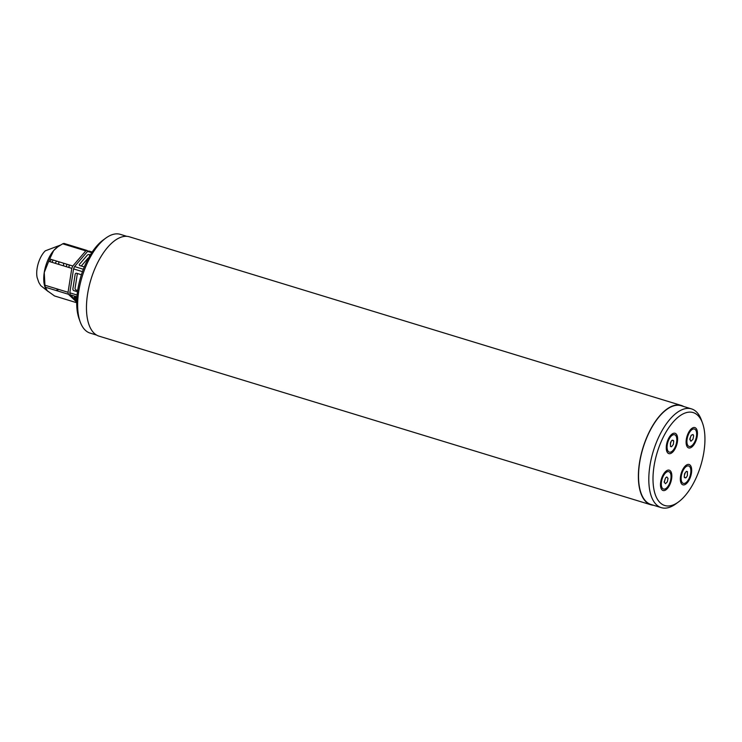 <?xml version="1.0" encoding="UTF-8"?>
<svg xmlns="http://www.w3.org/2000/svg" width="742" height="742" viewBox="0 0 742 742"><rect width="100%" height="100%" fill="white"/><g stroke="black" fill="none" stroke-linecap="round" stroke-linejoin="round"><path stroke-width="1.11" d="M650.957 504.801L99.048 336.154A51.94 24.3 -73 0 1 89.003 286.755A51.94 24.3 -73 0 1 121.985 236.893A51.94 24.3 -73 0 1 129.396 236.809L681.314 405.457A51.94 24.3 107 0 0 673.903 405.54A51.94 24.3 107 0 0 640.912 455.402A51.94 24.3 107 0 0 650.957 504.801A51.94 24.3 107 0 0 653.554 505.274M683.734 406.514A51.94 24.3 107 0 0 681.314 405.457M96.627 335.096L90.144 333.112A51.634 24.161 -73 0 1 80.201 321.889A51.634 24.161 -73 0 1 105.8 238.108A51.634 24.161 -73 0 1 120.325 234.351L126.799 236.336M105.8 238.108L103.203 240.009A48.592 22.742 107 0 0 79.106 318.856L80.201 321.889M702.535 423.144L701.44 420.111A51.634 24.161 107 0 0 691.498 408.888A51.634 24.161 107 0 0 653.294 451.201A51.634 24.161 107 0 0 661.317 507.649A51.634 24.161 107 0 0 675.841 503.892L678.438 501.991A48.592 22.742 -73 0 1 653.22 484.285A48.592 22.742 -73 0 1 671.723 423.728A48.592 22.742 -73 0 1 702.535 423.144A48.592 22.742 -73 0 1 691.47 486.798A48.592 22.742 -73 0 1 678.438 501.991M661.317 507.649L651.049 504.504A51.634 24.161 -73 0 1 643.026 448.066A51.634 24.161 -73 0 1 681.221 405.744L691.498 408.888M674.673 449.513A10.629 4.971 -73 0 1 666.26 447.574A10.629 4.971 -73 0 1 674.886 433.226A10.629 4.971 -73 0 1 674.673 449.513M694.512 443.818A10.629 4.971 -73 0 1 686.628 445.608A10.629 4.971 -73 0 1 691.896 428.357A10.629 4.971 -73 0 1 697.294 431.315A10.629 4.971 -73 0 1 694.512 443.818M668.894 486.418A10.629 4.971 -73 0 1 661.011 488.208A10.629 4.971 -73 0 1 666.279 470.957A10.629 4.971 -73 0 1 671.677 473.915A10.629 4.971 -73 0 1 668.894 486.418M688.734 480.733A10.629 4.971 -73 0 1 680.85 482.513A10.629 4.971 -73 0 1 686.118 465.262A10.629 4.971 -73 0 1 691.516 468.221A10.629 4.971 -73 0 1 688.734 480.733M683.521 469.695A4.86 2.272 107 0 0 683.094 468.888M680.358 477.82A4.86 2.272 107 0 0 681.165 477.394M663.682 475.381A4.86 2.272 107 0 0 663.255 474.574M660.528 483.506A4.86 2.272 107 0 0 661.326 483.079M689.299 432.781A4.86 2.272 107 0 0 688.873 431.983M686.146 440.906A4.86 2.272 107 0 0 686.944 440.479M690.57 437.01L691.238 435.276L689.949 438.513L690.524 440.989L691.127 441.128L692.972 439.208L693.631 435.832L693.037 434.506L691.201 435.276M688.409 434.562L688.019 435.554M687.37 437.752L687.185 438.624M690.422 437.706L689.754 439.431M687.509 444.848A9.108 4.266 -73 0 1 691.887 429.692A9.108 4.266 -73 0 1 695.94 438.707A9.108 4.266 -73 0 1 687.509 444.848M667.642 442.974L668.05 441.611M671.009 442.111L670.314 443.985M674.283 448.641A9.108 4.266 -73 0 1 667.077 446.99A9.108 4.266 -73 0 1 674.469 434.691A9.108 4.266 -73 0 1 674.283 448.641M672.911 440.72L672.335 440.136L671.631 440.646L670.545 442.445L670.499 446.498L671.556 446.74L673.337 444.43L673.727 441.128L673.393 440.377L672.911 440.72M661.753 480.352L661.567 481.224M664.804 480.306L664.136 482.031M664.962 479.61L665.62 477.876M662.792 477.162L662.402 478.154M670.434 473.248A9.108 4.266 -73 0 1 666.056 488.403A9.108 4.266 -73 0 1 662.003 479.397A9.108 4.266 -73 0 1 670.434 473.248M664.953 479.694L664.313 482.272L665.509 483.728L667.355 481.808L668.013 478.432L666.817 476.967L665.583 477.876L664.953 479.694M685.07 473.331L684.365 475.205M681.703 474.194L682.111 472.83M683.66 469.454A9.108 4.266 -73 0 1 690.867 471.114A9.108 4.266 -73 0 1 683.475 483.413A9.108 4.266 -73 0 1 683.66 469.454M685.033 477.375L685.608 477.959L686.313 477.449L687.389 475.65L687.444 471.597L686.387 471.356L684.606 473.674L684.217 476.976L684.551 477.718L685.033 477.375M53.174 260.025A16.89 7.902 107 0 0 51.986 262.316M66.446 266.74A16.89 7.902 107 0 0 66.743 264.171M56.717 261.11A10.629 4.971 107 0 0 55.14 263.289M63.58 265.859A10.629 4.971 107 0 0 63.497 263.178M87.973 251.278L87.139 250.49A27.333 12.79 107 0 0 85.803 250.879L72.799 266.026A27.333 12.79 107 0 0 71.798 268.372L68.051 292.283A27.333 12.79 107 0 0 68.385 294.249L76.695 302.124M58.266 289.297L57.375 290.892M68.802 267.463A24.3 11.371 107 0 0 69.191 265.33A24.3 11.371 107 0 0 69.247 264.94L68.941 267.5M87.139 250.49L64.035 243.432L64.127 244.248M72.799 266.026L49.695 258.967L53.628 250.61L57.709 246.91L62.699 243.812L85.803 250.879M68.051 292.283L44.947 285.225L44.251 272.49L48.694 261.314L71.798 268.372M76.695 302.727L54.537 295.956L47.34 290.79L45.281 287.191L68.385 294.249M56.234 290.539A24.3 11.371 107 0 0 57.904 289.185M57.709 246.91L56.986 247.438A24.3 11.371 107 0 0 53.628 250.61A24.3 11.371 107 0 0 44.251 272.49A24.3 11.371 107 0 0 44.937 286.866L45.438 288.239M64.035 243.432A27.333 12.79 107 0 0 62.699 243.812M49.695 258.967A27.333 12.79 107 0 0 48.694 261.314M44.947 285.225A27.333 12.79 107 0 0 45.281 287.191M60.445 245.101L45.281 250.833A18.225 8.524 107 0 0 37.1 268.456A18.225 8.524 107 0 0 37.128 277.508L38.816 282.442L40.736 285.605L48.304 291.643M51.374 259.477A11.084 5.185 107 0 0 49.862 261.666M58.748 264.384A11.084 5.185 107 0 0 58.72 261.722M92.184 252.03L88.91 251.028A27.333 12.79 107 0 0 88.242 251.195A27.333 12.79 107 0 0 87.565 251.417L91.748 252.688M83.364 269.253L74.562 266.563A27.333 12.79 107 0 0 73.56 268.91L82.473 271.637M77.094 295.047L69.813 292.83A27.333 12.79 107 0 0 70.147 294.787L76.936 296.865M76.714 301.122L70.147 294.787M76.769 299.564L74.311 297.236L76.88 297.653M69.813 292.83L73.56 268.91M77.493 291.754L73.95 290.678A1.521 1.28 74 0 1 72.892 288.833L75.165 274.336A1.521 1.28 74 0 1 76.676 273.279L81.036 274.614A1.521 1.28 74 0 1 81.397 274.781M74.562 266.563L87.565 251.417M84.291 266.935L79.96 265.608A1.521 0.983 170.4 0 1 79.468 264.3L87.352 255.109A1.521 0.983 170.4 0 1 89.42 254.589L90.366 254.877M89.42 254.589L89.671 256.046M77.391 273.501A1.521 1.28 -106 0 0 77.344 273.705L75.072 288.211A1.521 1.28 -106 0 0 76.129 290.048L77.669 290.521M88.66 257.826A1.521 0.983 -9.6 0 0 87.89 258.318L81.286 266.016"/></g></svg>
